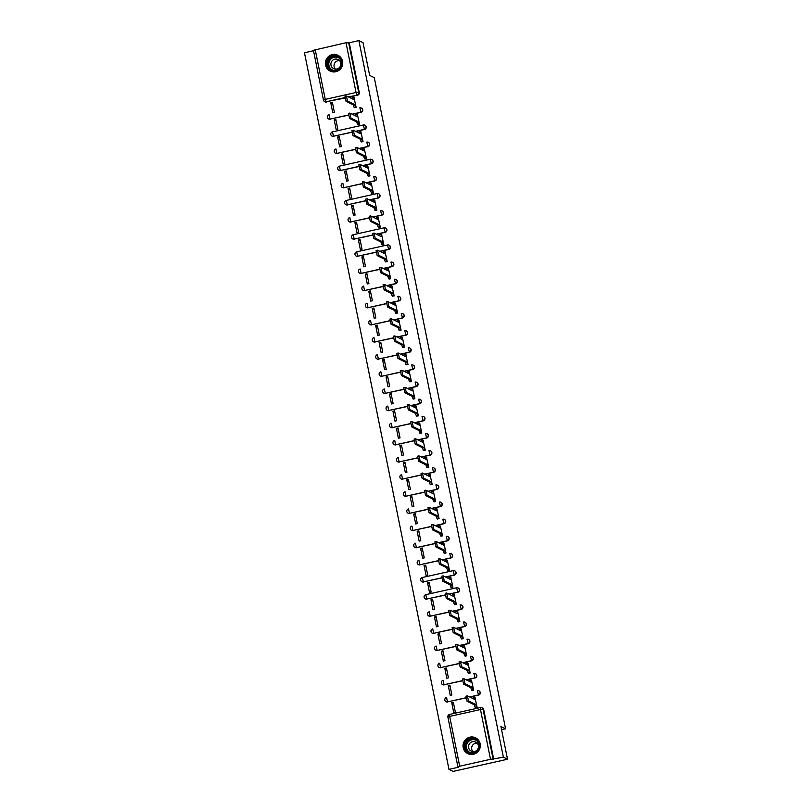 <?xml version="1.0" encoding="UTF-8"?>
<svg xmlns="http://www.w3.org/2000/svg" width="812" height="812" viewBox="0 0 812 812"><rect width="100%" height="100%" fill="white"/><g stroke="black" fill="none" stroke-linecap="round" stroke-linejoin="round"><path stroke-width="1.22" d="M352.367 114.289L361.015 112.35A2.263 2.213 -63.8 0 0 361.452 108.067M355.818 131.422L364.466 129.494A2.263 2.213 -63.8 0 0 364.913 125.21M359.28 148.566L367.927 146.627A2.263 2.213 -63.8 0 0 368.364 142.354M362.731 165.709L371.378 163.77A2.263 2.213 -63.8 0 0 371.825 159.497M366.192 182.842L374.839 180.914A2.263 2.213 -63.8 0 0 375.276 176.63M369.643 199.985L378.29 198.047A2.263 2.213 -63.8 0 0 378.737 193.774M373.104 217.129L381.752 215.19A2.263 2.213 -63.8 0 0 382.188 210.917M376.555 234.262L385.203 232.333A2.263 2.213 -63.8 0 0 385.649 228.05M380.016 251.405L388.664 249.477A2.263 2.213 -63.8 0 0 389.1 245.194M383.467 268.549L392.115 266.61A2.263 2.213 -63.8 0 0 392.561 262.337M386.928 285.692L395.576 283.753A2.263 2.213 -63.8 0 0 396.012 279.47M390.379 302.825L399.027 300.897A2.263 2.213 -63.8 0 0 399.474 296.613M393.84 319.969L402.488 318.03A2.263 2.213 -63.8 0 0 402.925 313.757M397.291 337.112L405.939 335.173A2.263 2.213 -63.8 0 0 406.386 330.89M400.752 354.245L409.4 352.317A2.263 2.213 -63.8 0 0 409.837 348.033M404.203 371.388L412.851 369.45A2.263 2.213 -63.8 0 0 413.298 365.177M407.665 388.532L416.312 386.593A2.263 2.213 -63.8 0 0 416.749 382.32M411.116 405.665L419.763 403.737A2.263 2.213 -63.8 0 0 420.21 399.453M414.577 422.808L423.225 420.87A2.263 2.213 -63.8 0 0 423.661 416.597M418.028 439.952L426.676 438.013A2.263 2.213 -63.8 0 0 427.122 433.74M421.489 457.085L430.137 455.156A2.263 2.213 -63.8 0 0 430.573 450.873M424.94 474.228L433.588 472.3A2.263 2.213 -63.8 0 0 434.034 468.016M428.401 491.372L437.049 489.433A2.263 2.213 -63.8 0 0 437.485 485.16M431.852 508.515L440.5 506.576A2.263 2.213 -63.8 0 0 440.946 502.293M435.313 525.648L443.961 523.72A2.263 2.213 -63.8 0 0 444.397 519.436M438.764 542.792L447.412 540.853A2.263 2.213 -63.8 0 0 447.859 536.58M442.225 559.935L450.873 557.996A2.263 2.213 -63.8 0 0 451.31 553.723M445.676 577.068L454.324 575.14A2.263 2.213 -63.8 0 0 454.771 570.856M449.137 594.211L457.785 592.273A2.263 2.213 -63.8 0 0 458.222 588M452.588 611.355L461.236 609.416A2.263 2.213 -63.8 0 0 461.683 605.143M456.05 628.488L464.697 626.559A2.263 2.213 -63.8 0 0 465.134 622.276M459.501 645.631L468.148 643.703A2.263 2.213 -63.8 0 0 468.595 639.42M462.962 662.775L471.61 660.836A2.263 2.213 -63.8 0 0 472.046 656.563M466.413 679.908L475.061 677.979A2.263 2.213 -63.8 0 0 475.507 673.696M469.874 697.051L478.522 695.123A2.263 2.213 -63.8 0 0 478.958 690.839M463.185 747.619A8.81 8.627 -63.8 0 0 476.938 752.602A8.81 8.627 -63.8 0 0 475.568 737.814A8.81 8.627 -63.8 0 0 463.185 747.619M325.561 65.092A8.81 8.627 -63.8 0 0 339.314 70.065A8.81 8.627 -63.8 0 0 337.944 55.277A8.81 8.627 -63.8 0 0 325.561 65.092M313.513 50.74L304.47 52.77L448.965 769.36L458.597 767.208L457.907 766.853L459.704 766.193L490.509 759.311L480.471 709.536L449.675 716.428L459.704 766.193M507.53 759.23L503.379 757.19L358.884 40.6L363.035 42.64L369.643 75.384L374.291 77.668L505.571 728.78L500.923 726.496L507.53 759.23L453.116 771.4L448.965 769.36M313.462 50.293L346.013 42.721L349.251 42.752L359.29 92.527A2.263 2.213 116.2 0 1 357.554 95.207L348.906 97.146M344.998 98.019L326.109 101.774A2.263 2.213 116.2 0 1 323.491 100.069L323.45 100.028A2.263 2.263 0 0 0 324.678 101.612L325.318 101.926A2.263 2.213 -63.8 0 0 326.759 102.099M349.251 42.752L358.884 40.6M493.747 759.352L483.708 709.576L480.471 709.536L480.44 707.546A2.263 2.213 116.2 0 1 483.069 709.262L493.097 759.027L503.379 757.19M493.097 759.027L490.509 759.311M475.446 707.485L477.101 707.262L474.929 697.417M451.716 702.603L453.705 712.489L455.339 712.134L453.34 702.238L451.716 702.603L453.603 703.537M448.254 685.47L450.244 695.356L451.878 694.991L449.889 685.105L448.254 685.47L450.152 686.394M471.985 690.342L473.65 690.119L471.478 680.273M444.803 668.327L446.793 678.213L448.427 677.847L446.427 667.961L444.803 668.327L446.691 669.261M468.534 673.209L470.189 672.986L468.016 663.13M441.342 651.183L443.332 661.069L444.966 660.704L442.976 650.818L441.342 651.183L443.24 652.117M465.073 656.066L466.738 655.842L464.565 645.997M437.891 634.04L439.881 643.936L441.515 643.571L439.515 633.675L437.891 634.04L439.779 634.974M461.622 638.922L463.276 638.699L461.104 628.853M434.43 616.907L436.42 626.793L438.054 626.428L436.064 616.541L434.43 616.907L436.328 617.841M458.161 621.789L459.825 621.566L457.653 611.71M430.979 599.763L432.969 609.65L434.603 609.284L432.603 599.398L430.979 599.763L432.867 600.697M454.71 604.646L456.364 604.422L454.192 594.577M427.518 582.62L429.507 592.516L431.142 592.151L429.152 582.255L427.518 582.62L429.416 583.554M451.249 587.502L452.913 587.279L450.741 577.433M424.067 565.487L426.056 575.373L427.691 575.008L425.691 565.122L424.067 565.487L425.955 566.411M447.798 570.369L449.452 570.146L447.28 560.29M420.606 548.344L422.595 558.23L424.229 557.864L422.24 547.978L420.606 548.344L422.504 549.277M444.337 553.226L446.001 553.002L443.829 543.157M417.155 531.2L419.144 541.096L420.778 540.731L418.779 530.835L417.155 531.2L419.043 532.134M440.886 536.082L442.54 535.859L440.368 526.014M413.694 514.067L415.683 523.953L417.317 523.588L415.328 513.702L413.694 514.067L415.592 514.991M437.424 518.939L439.089 518.716L436.917 508.87M410.243 496.924L412.232 506.81L413.866 506.444L411.867 496.558L410.243 496.924L412.131 497.857M433.973 501.806L435.628 501.583L433.456 491.727M406.782 479.78L408.771 489.666L410.405 489.301L408.416 479.415L406.782 479.78L408.68 480.714M430.512 484.662L432.177 484.439L430.005 474.594M403.331 462.637L405.32 472.533L406.954 472.168L404.955 462.282L403.331 462.637L405.218 463.571M427.061 467.519L428.716 467.296L426.544 457.45M399.869 445.504L401.859 455.39L403.493 455.024L401.504 445.138L399.869 445.504L401.767 446.438M423.6 450.386L425.265 450.163L423.093 440.307M396.418 428.36L398.408 438.247L400.042 437.881L398.042 427.995L396.418 428.36L398.306 429.294M420.149 433.243L421.804 433.019L419.631 423.174M392.957 411.217L394.947 421.113L396.581 420.748L394.591 410.852L392.957 411.217L394.855 412.151M416.688 416.099L418.353 415.876L416.18 406.03M389.506 394.084L391.496 403.97L393.13 403.605L391.13 393.718L389.506 394.084L391.394 395.008M413.237 398.966L414.891 398.743L412.719 388.887M386.045 376.941L388.034 386.827L389.669 386.461L387.679 376.575L386.045 376.941L387.943 377.874M409.776 381.823L411.44 381.599L409.268 371.754M382.594 359.797L384.583 369.693L386.218 369.328L384.218 359.432L382.594 359.797L384.482 360.731M406.325 364.679L407.979 364.456L405.807 354.611M379.133 342.664L381.122 352.55L382.756 352.185L380.767 342.299L379.133 342.664L381.031 343.588M402.864 347.546L404.528 347.313L402.356 337.467M375.682 325.521L377.671 335.407L379.305 335.041L377.306 325.155L375.682 325.521L377.57 326.454M399.413 330.403L401.067 330.179L398.895 320.324M372.221 308.377L374.21 318.263L375.844 317.908L373.855 308.012L372.221 308.377L374.119 309.311M395.952 313.259L397.616 313.036L395.444 303.191M368.77 291.244L370.759 301.13L372.393 300.765L370.394 290.879L368.77 291.244L370.658 292.168M392.5 296.116L394.155 295.893L391.983 286.047M365.309 274.101L367.298 283.987L368.932 283.621L366.943 273.735L365.309 274.101L367.207 275.035M389.039 278.983L390.704 278.76L388.532 268.904M361.858 256.957L363.847 266.843L365.481 266.478L363.482 256.592L361.858 256.957L363.746 257.891M385.588 261.84L387.243 261.616L385.071 251.771M358.397 239.814L360.386 249.71L362.02 249.345L360.031 239.459L358.397 239.814L360.295 240.748M382.127 244.696L383.792 244.473L381.62 234.627M354.945 222.681L356.935 232.567L358.569 232.202L356.57 222.315L354.945 222.681L356.833 223.615M378.676 227.563L380.331 227.34L378.159 217.484M351.484 205.537L353.474 215.424L355.108 215.058L353.118 205.172L351.484 205.537L353.382 206.471M375.215 210.42L376.88 210.196L374.708 200.351M348.033 188.394L350.023 198.29L351.657 197.925L349.657 188.029L348.033 188.394L349.921 189.328M371.764 193.276L373.418 193.053L371.246 183.207M344.572 171.261L346.562 181.147L348.196 180.782L346.206 170.896L344.572 171.261L346.47 172.185M368.303 176.143L369.967 175.92L367.795 166.064M341.121 154.118L343.111 164.004L344.745 163.638L342.745 153.752L341.121 154.118L343.009 155.051M364.852 159L366.506 158.776L364.334 148.931M337.66 136.974L339.649 146.87L341.284 146.505L339.294 136.609L337.66 136.974L339.558 137.908M361.391 141.856L363.055 141.633L360.883 131.788M334.209 119.841L336.198 129.727L337.833 129.362L335.833 119.476L334.209 119.841L336.097 120.765M357.94 124.713L359.594 124.49L357.422 114.644M330.748 102.698L332.737 112.584L334.371 112.218L332.382 102.332L330.748 102.698L332.646 103.631M354.479 107.58L356.143 107.357L353.971 97.501M348.45 115.162L329.987 119.12A2.263 2.213 116.2 0 1 328.545 118.958L328.779 119.07A2.263 2.213 -63.8 0 0 330.22 119.232M351.911 132.295L333.438 136.264A2.263 2.213 116.2 0 1 332.007 136.091L332.23 136.203A2.263 2.213 -63.8 0 0 333.671 136.375M355.362 149.438L336.899 153.407A2.263 2.213 116.2 0 1 335.457 153.235L335.691 153.346A2.263 2.213 -63.8 0 0 337.132 153.519M358.823 166.582L340.35 170.54A2.263 2.213 116.2 0 1 338.919 170.378L339.142 170.49A2.263 2.213 -63.8 0 0 340.583 170.652M362.274 183.725L343.811 187.684A2.263 2.213 116.2 0 1 342.37 187.511L342.603 187.623A2.263 2.213 -63.8 0 0 344.044 187.795M365.735 200.858L347.272 204.827A2.263 2.213 116.2 0 1 345.831 204.654L346.054 204.766A2.263 2.213 -63.8 0 0 347.495 204.939M369.186 218.002L350.723 221.96A2.263 2.213 116.2 0 1 349.282 221.798L349.515 221.909A2.263 2.213 -63.8 0 0 350.957 222.082M372.647 235.145L354.184 239.104A2.263 2.213 116.2 0 1 352.743 238.931L352.966 239.053A2.263 2.213 -63.8 0 0 354.408 239.215M376.098 252.278L357.635 256.247A2.263 2.213 116.2 0 1 356.194 256.074L356.427 256.186A2.263 2.213 -63.8 0 0 357.869 256.359M379.559 269.422L361.096 273.39A2.263 2.213 116.2 0 1 359.655 273.218L359.878 273.329A2.263 2.213 -63.8 0 0 361.32 273.502M383.01 286.565L364.547 290.523A2.263 2.213 116.2 0 1 363.106 290.361L363.34 290.473A2.263 2.213 -63.8 0 0 364.781 290.635M386.471 303.698L368.009 307.667A2.263 2.213 116.2 0 1 366.567 307.494L366.791 307.606A2.263 2.213 -63.8 0 0 368.232 307.778M389.922 320.841L371.46 324.81A2.263 2.213 116.2 0 1 370.018 324.638L370.252 324.749A2.263 2.213 -63.8 0 0 371.693 324.922M393.384 337.985L374.921 341.943A2.263 2.213 116.2 0 1 373.479 341.781L373.703 341.893A2.263 2.213 -63.8 0 0 375.144 342.055M396.835 355.118L378.372 359.087A2.263 2.213 116.2 0 1 376.93 358.914L377.164 359.026A2.263 2.213 -63.8 0 0 378.605 359.198M400.296 372.261L381.833 376.23A2.263 2.213 116.2 0 1 380.392 376.057L380.615 376.169A2.263 2.213 -63.8 0 0 382.056 376.342M403.747 389.405L385.284 393.363A2.263 2.213 116.2 0 1 383.843 393.201L384.076 393.312A2.263 2.213 -63.8 0 0 385.517 393.475M407.208 406.548L388.745 410.507A2.263 2.213 116.2 0 1 387.304 410.334L387.527 410.456A2.263 2.213 -63.8 0 0 388.968 410.618M410.659 423.681L392.196 427.65A2.263 2.213 116.2 0 1 390.755 427.477L390.988 427.589A2.263 2.213 -63.8 0 0 392.429 427.762M414.12 440.825L395.657 444.783A2.263 2.213 116.2 0 1 394.216 444.621L394.439 444.732A2.263 2.213 -63.8 0 0 395.88 444.905M417.571 457.968L399.108 461.926A2.263 2.213 116.2 0 1 397.667 461.754L397.9 461.876A2.263 2.213 -63.8 0 0 399.342 462.038M421.032 475.101L402.569 479.07A2.263 2.213 116.2 0 1 401.128 478.897L401.351 479.009A2.263 2.213 -63.8 0 0 402.793 479.181M424.483 492.245L406.02 496.213A2.263 2.213 116.2 0 1 404.579 496.041L404.812 496.152A2.263 2.213 -63.8 0 0 406.254 496.325M427.944 509.388L409.481 513.346A2.263 2.213 116.2 0 1 408.04 513.184L408.263 513.296A2.263 2.213 -63.8 0 0 409.705 513.458M431.395 526.521L412.932 530.49A2.263 2.213 116.2 0 1 411.491 530.317L411.725 530.429A2.263 2.213 -63.8 0 0 413.166 530.601M434.856 543.664L416.394 547.633A2.263 2.213 116.2 0 1 414.952 547.461L415.176 547.572A2.263 2.213 -63.8 0 0 416.617 547.745M438.307 560.808L419.845 564.766A2.263 2.213 116.2 0 1 418.403 564.604L418.637 564.716A2.263 2.213 -63.8 0 0 420.078 564.878M441.769 577.941L423.306 581.91A2.263 2.213 116.2 0 1 421.864 581.737L422.088 581.849A2.263 2.213 -63.8 0 0 423.529 582.021M445.22 595.084L426.757 599.053A2.263 2.213 116.2 0 1 425.315 598.88L425.549 598.992A2.263 2.213 -63.8 0 0 426.99 599.165M448.681 612.228L430.218 616.186A2.263 2.213 116.2 0 1 428.777 616.024L429 616.135A2.263 2.213 -63.8 0 0 430.441 616.308M452.132 629.371L433.669 633.33A2.263 2.213 116.2 0 1 432.228 633.157L432.461 633.279A2.263 2.213 -63.8 0 0 433.902 633.441M455.593 646.504L437.13 650.473A2.263 2.213 116.2 0 1 435.689 650.3L435.912 650.412A2.263 2.213 -63.8 0 0 437.353 650.585M459.044 663.648L440.581 667.616A2.263 2.213 116.2 0 1 439.14 667.444L439.373 667.555A2.263 2.213 -63.8 0 0 440.814 667.728M462.505 680.791L444.042 684.749A2.263 2.213 116.2 0 1 442.601 684.587L442.824 684.699A2.263 2.213 -63.8 0 0 444.265 684.861M465.956 697.924L447.493 701.893A2.263 2.213 116.2 0 1 446.052 701.72L446.285 701.832A2.263 2.213 -63.8 0 0 447.727 702.004M501.562 729.673L505.571 728.78M483.708 709.576A2.263 2.213 -63.8 0 0 482.531 708.034L481.881 707.719A2.263 2.263 0 0 0 480.399 707.536L449.594 714.428L480.349 707.567M475.142 697.518L474.523 697.234L474.634 699.396L467.387 695.854L468.463 700.908L475.649 704.451L476.542 707.019L475.132 707.333L474.238 704.765L467.042 701.233L465.966 696.168L467.336 695.884M475.649 707.587L475.132 707.333M473.031 698.604L473.112 697.549L474.482 697.254M477.06 707.272L476.542 707.019M475.649 704.451L474.238 704.765M471.681 680.375L471.072 680.091L471.173 682.253L463.926 678.71L465.002 683.775L472.198 687.307L473.091 689.875L471.67 690.19L470.777 687.622L463.591 684.09L462.515 679.025L463.875 678.741M472.188 690.444L471.67 690.19M469.58 681.471L469.651 680.405L471.021 680.121M473.609 690.129L473.091 689.875M472.198 687.307L470.777 687.622M468.23 663.231L467.61 662.947L467.722 665.119L460.475 661.567L461.551 666.632L468.737 670.174L469.63 672.732L468.219 673.057L467.326 670.489L460.13 666.946L459.054 661.881L460.424 661.597M468.737 673.31L468.219 673.057M466.118 664.328L466.2 663.262L467.57 662.978M470.148 672.996L469.63 672.732M468.737 670.174L467.326 670.489M469.458 753.049A7.623 7.46 116.2 0 1 464.728 743.518A7.623 7.46 116.2 0 1 474.218 738.565A7.623 7.46 116.2 0 1 478.948 748.096A7.623 7.46 116.2 0 1 469.458 753.049M474.147 739.153A7.064 6.912 -63.8 0 0 468.828 752.196A7.064 6.912 -63.8 0 0 478.349 748.451A7.064 6.912 -63.8 0 0 474.147 739.153M472.96 751.597A5.024 4.923 116.2 0 1 477.111 743.153M471.904 751.384A5.024 4.923 116.2 0 1 468.9 744.766A5.024 4.923 116.2 0 1 475.69 742.097A5.024 4.923 116.2 0 1 471.904 751.384M477.75 739.367A8.759 8.567 -63.8 0 0 463.896 742.594A8.759 8.567 -63.8 0 0 470.351 754.419M331.844 70.512A7.623 7.46 116.2 0 1 327.104 60.991A7.623 7.46 116.2 0 1 336.594 56.028A7.623 7.46 116.2 0 1 341.324 65.559A7.623 7.46 116.2 0 1 331.844 70.512M336.523 56.617A7.064 6.912 -63.8 0 0 331.205 69.659A7.064 6.912 -63.8 0 0 340.735 65.914A7.064 6.912 -63.8 0 0 336.523 56.617M335.336 69.061A5.024 4.923 116.2 0 1 339.487 60.626M334.28 68.847A5.024 4.923 116.2 0 1 331.276 62.23A5.024 4.923 116.2 0 1 338.066 59.56A5.024 4.923 116.2 0 1 334.28 68.847M340.126 56.83A8.759 8.567 -63.8 0 0 326.272 60.058A8.759 8.567 -63.8 0 0 332.727 71.882M464.768 646.098L464.159 645.814L464.261 647.976L457.014 644.423L458.09 649.488L465.286 653.031L466.179 655.599L464.758 655.913L463.865 653.345L456.679 649.813L455.603 644.748L456.963 644.464M465.276 656.167L464.758 655.913M462.667 647.184L462.738 646.129L464.109 645.834M466.697 655.852L466.179 655.599M465.286 653.031L463.865 653.345M461.317 628.955L460.698 628.671L460.81 630.833L453.563 627.29L454.639 632.355L461.825 635.887L462.718 638.455L461.307 638.77L460.414 636.202L453.218 632.67L452.142 627.605L453.512 627.321M461.825 639.024L461.307 638.77M459.206 630.051L459.287 628.985L460.658 628.701M463.236 638.709L462.718 638.455M461.825 635.887L460.414 636.202M457.856 611.812L457.247 611.527L457.349 613.689L450.102 610.147L451.178 615.212L458.374 618.744L459.267 621.312L457.846 621.637L456.953 619.069L449.767 615.526L448.691 610.462L450.051 610.177M458.364 621.89L457.846 621.637M455.755 612.908L455.826 611.842L457.197 611.558M459.785 621.566L459.267 621.312M458.374 618.744L456.953 619.069M454.405 594.678L453.786 594.384L453.898 596.556L446.651 593.004L447.727 598.068L454.913 601.611L455.806 604.179L454.395 604.493L453.502 601.925L446.306 598.383L445.23 593.328L446.6 593.044M454.913 604.747L454.395 604.493M452.294 595.764L452.375 594.709L453.746 594.414M456.324 604.432L455.806 604.179M454.913 601.611L453.502 601.925M450.944 577.535L450.335 577.251L450.437 579.413L443.19 575.87L444.265 580.935L451.462 584.467L452.355 587.035L450.934 587.35L450.041 584.782L442.855 581.25L441.779 576.185L443.139 575.901M451.452 587.604L450.934 587.35M448.843 578.631L448.914 577.565L450.284 577.281M452.873 587.289L452.355 587.035M451.462 584.467L450.041 584.782M447.493 560.392L446.874 560.107L446.986 562.269L439.739 558.727L440.814 563.792L448.001 567.324L448.894 569.892L447.483 570.207L446.59 567.649L439.393 564.107L438.318 559.042L439.688 558.757M448.001 570.471L447.483 570.207M445.382 561.488L445.463 560.422L446.833 560.138L445.463 560.422M449.412 570.146L448.894 569.892M448.001 567.324L446.59 567.649M444.032 543.258L443.423 542.964L443.525 545.136L436.277 541.584L437.353 546.649L444.55 550.191L445.443 552.759L444.022 553.073L443.129 550.506L435.942 546.963L434.867 541.898L436.227 541.624M444.54 553.327L444.022 553.073M441.931 544.344L442.002 543.289L443.372 542.995M445.961 553.013L445.443 552.759M444.55 550.191L443.129 550.506M440.581 526.115L439.962 525.831L440.074 527.993L432.826 524.451L433.902 529.505L441.089 533.048L441.982 535.615L440.571 535.93L439.678 533.362L432.481 529.83L431.405 524.765L432.776 524.481M441.089 536.184L440.571 535.93M438.47 527.211L438.551 526.146L439.921 525.861M442.499 535.869L441.982 535.615M441.089 533.048L439.678 533.362M437.12 508.972L436.511 508.688L436.612 510.849L429.365 507.307L430.441 512.372L437.638 515.904L438.531 518.472L437.11 518.787L436.217 516.219L429.03 512.687L427.954 507.622L429.315 507.338M437.627 519.041L437.11 518.787M435.019 510.068L435.09 509.002L436.46 508.718M439.048 518.726L438.531 518.472M437.638 515.904L436.217 516.219M433.669 491.828L433.05 491.544L433.161 493.716L425.914 490.164L426.99 495.229L434.176 498.771L435.07 501.339L433.659 501.654L432.766 499.086L425.569 495.543L424.493 490.478L425.864 490.194M434.176 501.907L433.659 501.654M431.558 492.925L431.639 491.859L433.009 491.575M435.587 501.593L435.07 501.339M434.176 498.771L432.766 499.086M430.208 474.695L429.599 474.411L429.7 476.573L422.453 473.031L423.529 478.085L430.725 481.628L431.619 484.196L430.198 484.51L429.304 481.942L422.118 478.41L421.042 473.345L422.402 473.061M430.715 484.764L430.198 484.51M428.107 475.781L428.178 474.726L429.548 474.431M432.136 484.449L431.619 484.196M430.725 481.628L429.304 481.942M426.757 457.552L426.138 457.268L426.249 459.43L419.002 455.887L420.078 460.952L427.264 464.484L428.157 467.052L426.747 467.367L425.853 464.799L418.657 461.267L417.581 456.202L418.951 455.918M427.264 467.621L426.747 467.367M424.646 458.648L424.727 457.582L426.097 457.298M428.675 467.306L428.157 467.052M427.264 464.484L425.853 464.799M423.296 440.408L422.687 440.124L422.788 442.296L415.541 438.744L416.617 443.809L423.813 447.351L424.706 449.909L423.285 450.234L422.392 447.666L415.206 444.123L414.13 439.059L415.49 438.774M423.803 450.487L423.285 450.234M421.195 441.505L421.266 440.439L422.636 440.155M425.224 450.173L424.706 449.909M423.813 447.351L422.392 447.666M419.845 423.275L419.225 422.991L419.337 425.153L412.09 421.601L413.166 426.665L420.352 430.208L421.245 432.776L419.834 433.09L418.941 430.522L411.745 426.98L410.669 421.925L412.039 421.641M420.352 433.344L419.834 433.09M417.733 424.361L417.815 423.306L419.185 423.011M421.763 433.029L421.245 432.776M420.352 430.208L418.941 430.522M416.383 406.132L415.774 405.848L415.876 408.01L408.629 404.467L409.705 409.532L416.901 413.064L417.794 415.632L416.373 415.947L415.48 413.379L408.294 409.847L407.218 404.782L408.578 404.498M416.891 416.201L416.373 415.947M414.282 407.228L414.353 406.162L415.724 405.878M418.312 415.886L417.794 415.632M416.901 413.064L415.48 413.379M412.932 388.989L412.313 388.704L412.425 390.866L405.178 387.324L406.254 392.389L413.44 395.921L414.333 398.489L412.922 398.814L412.029 396.246L404.833 392.703L403.757 387.639L405.127 387.354M413.44 399.068L412.922 398.814M410.821 390.085L410.902 389.019L412.273 388.735M414.851 398.743L414.333 398.489M413.44 395.921L412.029 396.246M409.471 371.855L408.862 371.561L408.964 373.733L401.717 370.181L402.793 375.245L409.989 378.788L410.882 381.356L409.461 381.67L408.568 379.102L401.382 375.56L400.306 370.505L401.666 370.221M409.979 381.924L409.461 381.67M407.37 372.941L407.441 371.886L408.812 371.591M411.4 381.61L410.882 381.356M409.989 378.788L408.568 379.102M406.02 354.712L405.401 354.428L405.513 356.59L398.266 353.047L399.342 358.112L406.528 361.644L407.421 364.212L406.01 364.527L405.117 361.959L397.921 358.427L396.845 353.362L398.215 353.078M406.528 364.781L406.01 364.527M403.909 355.808L403.99 354.742L405.361 354.458M407.939 364.466L407.421 364.212M406.528 361.644L405.117 361.959M402.559 337.569L401.95 337.284L402.052 339.446L394.805 335.904L395.88 340.969L403.077 344.501L403.97 347.069L402.549 347.384L401.656 344.816L394.47 341.284L393.394 336.219L394.754 335.935M403.067 347.648L402.549 347.384M400.458 338.665L400.529 337.599L401.899 337.315M404.488 347.323L403.97 347.069M403.077 344.501L401.656 344.816M399.108 320.425L398.489 320.141L398.601 322.313L391.354 318.761L392.429 323.826L399.616 327.368L400.509 329.936L399.098 330.251L398.205 327.683L391.008 324.14L389.933 319.075L391.303 318.801M399.616 330.504L399.098 330.251M396.997 321.522L397.078 320.466L398.448 320.172M401.026 330.19L400.509 329.936M399.616 327.368L398.205 327.683M395.647 303.292L395.038 303.008L395.139 305.17L387.892 301.628L388.968 306.682L396.165 310.225L397.058 312.793L395.637 313.107L394.744 310.539L387.557 307.007L386.482 301.942L387.842 301.658M396.154 313.361L395.637 313.107M393.546 304.378L393.617 303.323L394.987 303.028M397.575 313.046L397.058 312.793M396.165 310.225L394.744 310.539M392.196 286.149L391.577 285.865L391.688 288.027L384.441 284.484L385.517 289.549L392.703 293.081L393.597 295.649L392.186 295.964L391.293 293.396L384.096 289.864L383.02 284.799L384.391 284.515M392.703 296.218L392.186 295.964M390.085 287.245L390.166 286.179L391.536 285.895M394.114 295.903L393.597 295.649M392.703 293.081L391.293 293.396M388.735 269.005L388.126 268.721L388.227 270.893L380.98 267.341L382.056 272.406L389.252 275.948L390.146 278.506L388.725 278.831L387.832 276.263L380.645 272.72L379.569 267.655L380.929 267.371M389.242 279.084L388.725 278.831M386.634 270.102L386.705 269.036L388.075 268.752M390.663 278.77L390.146 278.506M389.252 275.948L387.832 276.263M385.284 251.872L384.665 251.588L384.776 253.75L377.529 250.208L378.605 255.262L385.791 258.805L386.685 261.373L385.274 261.687L384.38 259.119L377.184 255.587L376.108 250.522L377.478 250.238M385.791 261.941L385.274 261.687M383.173 252.958L383.254 251.903L384.624 251.608M387.202 261.626L386.685 261.373M385.791 258.805L384.38 259.119M381.823 234.729L381.214 234.445L381.315 236.607L374.068 233.064L375.144 238.129L382.34 241.661L383.234 244.229L381.813 244.544L380.919 241.976L373.733 238.444L372.657 233.379L374.017 233.095M382.33 244.798L381.813 244.544M379.722 235.825L379.793 234.759L381.163 234.475M383.751 244.483L383.234 244.229M382.34 241.661L380.919 241.976M378.372 217.586L377.753 217.301L377.864 219.473L370.617 215.921L371.693 220.986L378.879 224.518L379.772 227.086L378.362 227.411L377.468 224.843L370.272 221.3L369.196 216.236L370.566 215.951M378.879 227.664L378.362 227.411M376.26 218.682L376.342 217.616L377.712 217.332L376.342 217.616M380.29 227.35L379.772 227.086M378.879 224.518L377.468 224.843M374.911 200.452L374.302 200.158L374.403 202.33L367.156 198.778L368.232 203.842L375.428 207.385L376.321 209.953L374.9 210.267L374.007 207.699L366.821 204.157L365.745 199.102L367.105 198.818M375.418 210.521L374.9 210.267M372.809 201.538L372.881 200.483L374.251 200.188M376.839 210.206L376.321 209.953M375.428 207.385L374.007 207.699M371.46 183.309L370.84 183.025L370.952 185.187L363.705 181.644L364.781 186.709L371.967 190.241L372.86 192.809L371.449 193.124L370.556 190.556L363.36 187.024L362.284 181.959L363.654 181.675M371.967 193.378L371.449 193.124M369.348 184.405L369.43 183.339L370.8 183.055M373.378 193.063L372.86 192.809M371.967 190.241L370.556 190.556M367.998 166.166L367.389 165.881L367.491 168.043L360.244 164.501L361.32 169.566L368.516 173.098L369.409 175.666L367.988 175.981L367.095 173.423L359.909 169.881L358.833 164.816L360.193 164.531M368.506 176.245L367.988 175.981M365.897 167.262L365.968 166.196L367.339 165.912M369.927 175.92L369.409 175.666M368.516 173.098L367.095 173.423M364.547 149.032L363.928 148.738L364.04 150.91L356.793 147.358L357.869 152.423L365.055 155.965L365.948 158.533L364.537 158.847L363.644 156.28L356.448 152.737L355.372 147.682L356.742 147.398M365.055 159.101L364.537 158.847M362.436 150.118L362.517 149.063L363.888 148.769M366.466 158.787L365.948 158.533M365.055 155.965L363.644 156.28M361.086 131.889L360.477 131.605L360.579 133.767L353.332 130.225L354.408 135.289L361.604 138.822L362.497 141.389L361.076 141.704L360.183 139.136L352.997 135.604L351.921 130.539L353.281 130.255M361.594 141.958L361.076 141.704M358.985 132.985L359.056 131.92L360.426 131.635M363.015 141.643L362.497 141.389M361.604 138.822L360.183 139.136M357.635 114.746L357.016 114.462L357.128 116.623L349.881 113.081L350.957 118.146L358.143 121.678L359.036 124.246L357.625 124.561L356.732 121.993L349.536 118.461L348.46 113.396L349.83 113.112M358.143 124.825L357.625 124.561M355.524 115.842L355.605 114.776L356.975 114.492M359.554 124.5L359.036 124.246M358.143 121.678L356.732 121.993M354.174 97.602L353.565 97.318L353.667 99.49L346.419 95.938L347.495 101.003L354.692 104.545L355.585 107.113L354.164 107.428L353.271 104.86L346.085 101.317L345.009 96.252L346.369 95.978M354.682 107.681L354.164 107.428M352.073 98.699L352.144 97.633L353.514 97.349M356.103 107.367L355.585 107.113M354.692 104.545L353.271 104.86M359.807 107.864L359.899 107.844A2.263 2.213 116.2 0 1 362.517 109.549A2.263 2.213 116.2 0 1 360.782 112.239L352.134 114.167M361.015 112.35L359.848 107.834A2.263 2.263 0 0 1 361.34 108.016L361.573 108.128M363.258 125.007L332.555 131.869L363.36 124.987A2.263 2.213 116.2 0 1 365.979 126.692A2.263 2.213 116.2 0 1 364.243 129.382L355.585 131.311M364.466 129.494L363.309 124.977A2.263 2.263 0 0 1 364.791 125.149L365.024 125.261M366.719 142.141L366.811 142.12A2.263 2.213 116.2 0 1 369.43 143.836A2.263 2.213 116.2 0 1 367.694 146.515L359.046 148.454M367.927 146.627L366.76 142.11A2.263 2.263 0 0 1 368.252 142.293L368.486 142.404M370.17 159.284L339.467 166.145L370.272 159.264A2.263 2.213 116.2 0 1 372.891 160.979A2.263 2.213 116.2 0 1 371.155 163.659L362.497 165.597M371.378 163.77L370.221 159.254A2.263 2.263 0 0 1 371.703 159.436L371.937 159.548M373.632 176.427L373.723 176.407A2.263 2.213 116.2 0 1 376.342 178.112A2.263 2.213 116.2 0 1 374.606 180.802L365.958 182.73M374.839 180.914L373.672 176.397A2.263 2.263 0 0 1 375.164 176.569L375.398 176.681M377.083 193.56L346.379 200.432L377.184 193.54A2.263 2.213 116.2 0 1 379.803 195.256A2.263 2.213 116.2 0 1 378.067 197.935L369.409 199.874M378.29 198.047L377.133 193.54A2.263 2.263 0 0 1 378.615 193.713L378.849 193.824M380.544 210.704L380.635 210.684A2.263 2.213 116.2 0 1 383.254 212.399A2.263 2.213 116.2 0 1 381.518 215.078L372.87 217.017M381.752 215.19L380.584 210.673A2.263 2.263 0 0 1 382.076 210.856L382.31 210.968M383.995 227.847L353.291 234.709L384.096 227.827A2.263 2.213 116.2 0 1 386.715 229.532A2.263 2.213 116.2 0 1 384.979 232.222L376.321 234.15M385.203 232.333L384.046 227.817A2.263 2.263 0 0 1 385.527 227.989L385.761 228.111M376.078 252.126L357.635 256.247L356.701 251.842L387.547 244.96A2.263 2.213 116.2 0 1 390.166 246.675A2.263 2.213 116.2 0 1 388.43 249.355L379.783 251.294M388.664 249.477L387.497 244.96L356.701 251.842A2.263 2.263 0 0 0 356.194 256.074M390.917 262.124L391.008 262.103A2.263 2.213 116.2 0 1 393.627 263.819A2.263 2.213 116.2 0 1 391.892 266.498L383.234 268.437M392.115 266.61L390.958 262.093A2.263 2.263 0 0 1 392.44 262.276L392.673 262.388M394.368 279.267L394.459 279.247A2.263 2.213 116.2 0 1 397.078 280.952A2.263 2.213 116.2 0 1 395.342 283.642L386.695 285.57M395.576 283.753L394.409 279.237A2.263 2.263 0 0 1 395.901 279.419L396.134 279.531M397.829 296.41L397.921 296.39A2.263 2.213 116.2 0 1 400.539 298.095A2.263 2.213 116.2 0 1 398.804 300.785L390.146 302.714M399.027 300.897L397.87 296.38A2.263 2.263 0 0 1 399.352 296.553L399.585 296.664M401.28 313.544L401.372 313.523A2.263 2.213 116.2 0 1 403.99 315.239A2.263 2.213 116.2 0 1 402.255 317.918L393.607 319.857M402.488 318.03L401.321 313.513A2.263 2.263 0 0 1 402.813 313.696L403.046 313.808M404.741 330.687L404.833 330.667A2.263 2.213 116.2 0 1 407.451 332.372A2.263 2.213 116.2 0 1 405.716 335.062L397.058 336.99M405.939 335.173L404.782 330.657A2.263 2.263 0 0 1 406.264 330.839L406.497 330.951M408.192 347.83L408.284 347.81A2.263 2.213 116.2 0 1 410.902 349.515A2.263 2.213 116.2 0 1 409.167 352.205L400.519 354.133M409.4 352.317L408.233 347.8A2.263 2.263 0 0 1 409.725 347.972L409.958 348.084M411.654 364.964L411.745 364.943A2.263 2.213 116.2 0 1 414.364 366.659A2.263 2.213 116.2 0 1 412.628 369.338L403.97 371.277M412.851 369.45L411.694 364.943A2.263 2.263 0 0 1 413.176 365.116L413.409 365.227M415.105 382.107L415.196 382.087A2.263 2.213 116.2 0 1 417.815 383.802A2.263 2.213 116.2 0 1 416.079 386.482L407.431 388.42M416.312 386.593L415.145 382.076A2.263 2.263 0 0 1 416.637 382.259L416.871 382.371M418.566 399.25L418.657 399.23A2.263 2.213 116.2 0 1 421.276 400.935A2.263 2.213 116.2 0 1 419.54 403.625L410.882 405.553M419.763 403.737L418.606 399.22A2.263 2.263 0 0 1 420.088 399.392L420.322 399.504M422.017 416.383L422.108 416.363A2.263 2.213 116.2 0 1 424.727 418.078A2.263 2.213 116.2 0 1 422.991 420.758L414.343 422.697M423.225 420.87L422.057 416.363A2.263 2.263 0 0 1 423.549 416.536L423.783 416.647M425.478 433.527L425.569 433.506A2.263 2.213 116.2 0 1 428.188 435.222A2.263 2.213 116.2 0 1 426.452 437.901L417.794 439.84M426.676 438.013L425.518 433.496A2.263 2.263 0 0 1 427 433.679L427.234 433.791M428.929 450.67L429.02 450.65A2.263 2.213 116.2 0 1 431.639 452.355A2.263 2.213 116.2 0 1 429.903 455.045L421.255 456.973M430.137 455.156L428.969 450.64A2.263 2.263 0 0 1 430.462 450.812L430.695 450.934M432.39 467.803L432.481 467.783A2.263 2.213 116.2 0 1 435.1 469.498A2.263 2.213 116.2 0 1 433.364 472.178L424.706 474.117M433.588 472.3L432.431 467.783A2.263 2.263 0 0 1 433.912 467.956L434.146 468.067M435.841 484.947L435.932 484.926A2.263 2.213 116.2 0 1 438.551 486.642A2.263 2.213 116.2 0 1 436.815 489.321L428.168 491.26M437.049 489.433L435.882 484.916A2.263 2.263 0 0 1 437.374 485.099L437.607 485.211M439.302 502.09L439.393 502.07A2.263 2.213 116.2 0 1 442.012 503.775A2.263 2.213 116.2 0 1 440.277 506.465L431.619 508.393M440.5 506.576L439.343 502.06A2.263 2.263 0 0 1 440.825 502.242L441.058 502.354M442.753 519.233L442.844 519.213A2.263 2.213 116.2 0 1 445.463 520.918A2.263 2.213 116.2 0 1 443.728 523.608L435.08 525.537M443.961 523.72L442.794 519.203A2.263 2.263 0 0 1 444.286 519.375L444.519 519.487M446.214 536.367L446.306 536.346A2.263 2.213 116.2 0 1 448.924 538.062A2.263 2.213 116.2 0 1 447.189 540.741L438.531 542.68M447.412 540.853L446.255 536.336A2.263 2.263 0 0 1 447.737 536.519L447.97 536.63M449.665 553.51L449.757 553.49A2.263 2.213 116.2 0 1 452.375 555.205A2.263 2.213 116.2 0 1 450.64 557.885L441.992 559.823M450.873 557.996L449.706 553.479A2.263 2.263 0 0 1 451.198 553.662L451.431 553.774M441.738 577.789L423.306 581.91L422.362 577.505L453.218 570.633A2.263 2.213 116.2 0 1 455.837 572.338A2.263 2.213 116.2 0 1 454.101 575.028L445.443 576.956M454.324 575.14L453.167 570.623L422.362 577.505A2.263 2.263 0 0 0 421.864 581.737M445.199 594.932L426.757 599.053L425.823 594.648L456.669 587.766A2.263 2.213 116.2 0 1 459.287 589.482A2.263 2.213 116.2 0 1 457.552 592.161L448.904 594.1M457.785 592.273L456.618 587.766L425.823 594.648A2.263 2.263 0 0 0 425.315 598.88M460.039 604.93L460.13 604.91A2.263 2.213 116.2 0 1 462.749 606.625A2.263 2.213 116.2 0 1 461.013 609.304L452.355 611.243M461.236 609.416L460.079 604.899A2.263 2.263 0 0 1 461.561 605.082L461.795 605.194M463.49 622.073L463.581 622.053A2.263 2.213 116.2 0 1 466.2 623.758A2.263 2.213 116.2 0 1 464.464 626.448L455.816 628.376M464.697 626.559L463.53 622.043A2.263 2.263 0 0 1 465.022 622.215L465.256 622.337M466.951 639.206L467.042 639.186A2.263 2.213 116.2 0 1 469.661 640.901A2.263 2.213 116.2 0 1 467.925 643.581L459.267 645.52M468.148 643.703L466.991 639.186A2.263 2.263 0 0 1 468.473 639.359L468.707 639.47M470.402 656.35L470.493 656.329A2.263 2.213 116.2 0 1 473.112 658.045A2.263 2.213 116.2 0 1 471.376 660.724L462.728 662.663M471.61 660.836L470.442 656.319A2.263 2.263 0 0 1 471.934 656.502L472.168 656.614M473.863 673.493L473.954 673.473A2.263 2.213 116.2 0 1 476.573 675.178A2.263 2.213 116.2 0 1 474.837 677.868L466.179 679.796M475.061 677.979L473.903 673.463A2.263 2.263 0 0 1 475.385 673.635L475.619 673.757M477.314 690.636L477.405 690.616A2.263 2.213 116.2 0 1 480.024 692.321A2.263 2.213 116.2 0 1 478.288 695.001L469.64 696.94M478.522 695.123L477.354 690.606A2.263 2.263 0 0 1 478.847 690.779L479.08 690.89M357.554 95.207L348.257 96.831M344.927 97.572L326.109 101.774L325.257 99.379L356.052 92.487L346.013 42.721M315.218 49.603L325.257 99.379L323.45 100.028L313.422 50.253M348.429 114.999L329.987 119.12L329.053 114.715A2.263 2.263 0 0 0 328.545 118.958M351.88 132.143L333.438 136.264L332.504 131.859A2.263 2.263 0 0 0 332.007 136.091M355.341 149.286L336.899 153.407L335.965 149.002A2.263 2.263 0 0 0 335.457 153.235M358.792 166.419L340.35 170.54L339.416 166.145A2.263 2.263 0 0 0 338.919 170.378M362.253 183.563L343.811 187.684L342.877 183.279A2.263 2.263 0 0 0 342.37 187.511M365.704 200.706L347.272 204.827L346.328 200.422A2.263 2.263 0 0 0 345.831 204.654M369.166 217.839L350.723 221.96L349.789 217.565A2.263 2.263 0 0 0 349.282 221.798M372.617 234.983L354.184 239.104L353.24 234.698A2.263 2.263 0 0 0 352.743 238.931M379.529 269.259L361.096 273.39L360.152 268.985A2.263 2.263 0 0 0 359.655 273.218M382.99 286.403L364.547 290.523L363.614 286.118A2.263 2.263 0 0 0 363.106 290.361M386.441 303.546L368.009 307.667L367.065 303.262A2.263 2.263 0 0 0 366.567 307.494M389.902 320.679L371.46 324.81L370.526 320.405A2.263 2.263 0 0 0 370.018 324.638M393.353 337.822L374.921 341.943L373.977 337.548A2.263 2.263 0 0 0 373.479 341.781M396.814 354.966L378.372 359.087L377.438 354.682A2.263 2.263 0 0 0 376.93 358.914M400.265 372.109L381.833 376.23L380.889 371.825A2.263 2.263 0 0 0 380.392 376.057M403.726 389.242L385.284 393.363L384.35 388.968A2.263 2.263 0 0 0 383.843 393.201M407.177 406.386L388.745 410.507L387.801 406.101A2.263 2.263 0 0 0 387.304 410.334M410.639 423.529L392.196 427.65L391.262 423.245A2.263 2.263 0 0 0 390.755 427.477M414.09 440.662L395.657 444.783L394.713 440.388A2.263 2.263 0 0 0 394.216 444.621M417.551 457.806L399.108 461.926L398.174 457.521A2.263 2.263 0 0 0 397.667 461.754M421.002 474.949L402.569 479.07L401.625 474.665A2.263 2.263 0 0 0 401.128 478.897M424.463 492.082L406.02 496.213L405.087 491.808A2.263 2.263 0 0 0 404.579 496.041M427.914 509.225L409.481 513.346L408.537 508.941A2.263 2.263 0 0 0 408.04 513.184M431.375 526.369L412.932 530.49L411.999 526.085A2.263 2.263 0 0 0 411.491 530.317M434.826 543.502L416.394 547.633L415.45 543.228A2.263 2.263 0 0 0 414.952 547.461M438.287 560.645L419.845 564.766L418.911 560.371A2.263 2.263 0 0 0 418.403 564.604M448.65 612.065L430.218 616.186L429.274 611.791A2.263 2.263 0 0 0 428.777 616.024M452.111 629.209L433.669 633.33L432.735 628.924A2.263 2.263 0 0 0 432.228 633.157M455.562 646.352L437.13 650.473L436.186 646.068A2.263 2.263 0 0 0 435.689 650.3M459.024 663.485L440.581 667.616L439.647 663.211A2.263 2.263 0 0 0 439.14 667.444M462.475 680.629L444.042 684.749L443.098 680.344A2.263 2.263 0 0 0 442.601 684.587M465.936 697.772L447.493 701.893L446.559 697.488A2.263 2.263 0 0 0 446.052 701.72M359.29 92.527L358.65 92.213A2.263 2.213 116.2 0 1 356.915 94.892L356.052 92.487L358.65 92.213L348.612 42.437M457.907 766.853L447.879 717.077L449.675 716.428L449.594 714.428A2.263 2.263 0 0 0 447.879 717.077L447.909 717.118M475.69 704.613L474.269 704.928M468.463 700.908L467.042 701.233M472.229 687.47L470.818 687.794M465.002 683.775L463.591 684.09M468.778 670.336L467.357 670.651M461.551 666.632L460.13 666.946M469.387 752.44A7.064 6.912 116.2 0 1 475.588 739.813M476.593 740.554A6.831 6.689 -63.8 0 0 466.839 744.178A6.831 6.689 -63.8 0 0 470.574 752.775M331.763 69.903A7.064 6.912 116.2 0 1 337.965 57.276M338.969 58.017A6.831 6.689 -63.8 0 0 329.225 61.641A6.831 6.689 -63.8 0 0 332.95 70.238M465.317 653.193L463.906 653.508M458.09 649.488L456.679 649.813M461.866 636.05L460.445 636.375M454.639 632.355L453.218 632.67M458.404 618.917L456.994 619.231M451.178 615.212L449.767 615.526M454.953 601.773L453.532 602.088M447.727 598.068L446.306 598.383M451.492 584.63L450.081 584.944M444.265 580.935L442.855 581.25M448.041 567.497L446.62 567.811M440.814 563.792L439.393 564.107M444.58 550.353L443.169 550.668M437.353 546.649L435.942 546.963M441.129 533.21L439.708 533.525M433.902 529.505L432.481 529.83M437.668 516.077L436.257 516.391M430.441 512.372L429.03 512.687M434.217 498.933L432.796 499.248M426.99 495.229L425.569 495.543M430.756 481.79L429.345 482.105M423.529 478.085L422.118 478.41M427.305 464.647L425.884 464.971M420.078 460.952L418.657 461.267M423.844 447.513L422.433 447.828M416.617 443.809L415.206 444.123M420.393 430.37L418.972 430.685M413.166 426.665L411.745 426.98M416.932 413.227L415.521 413.552M409.705 409.532L408.294 409.847M413.481 396.094L412.06 396.408M406.254 392.389L404.833 392.703M410.019 378.95L408.609 379.265M402.793 375.245L401.382 375.56M406.568 361.807L405.147 362.122M399.342 358.112L397.921 358.427M403.107 344.674L401.696 344.988M395.88 340.969L394.47 341.284M399.656 327.53L398.235 327.845M392.429 323.826L391.008 324.14M396.195 310.387L394.784 310.702M388.968 306.682L387.557 307.007M392.744 293.244L391.323 293.568M385.517 289.549L384.096 289.864M389.283 276.11L387.872 276.425M382.056 272.406L380.645 272.72M385.832 258.967L384.411 259.282M378.605 255.262L377.184 255.587M382.371 241.824L380.96 242.149M375.144 238.129L373.733 238.444M378.92 224.691L377.499 225.005M371.693 220.986L370.272 221.3M375.459 207.547L374.048 207.862M368.232 203.842L366.821 204.157M372.008 190.404L370.587 190.718M364.781 186.709L363.36 187.024M368.546 173.271L367.136 173.585M361.32 169.566L359.909 169.881M365.095 156.127L363.674 156.442M357.869 152.423L356.448 152.737M361.634 138.984L360.223 139.299M354.408 135.289L352.997 135.604M358.183 121.851L356.762 122.165M350.957 118.146L349.536 118.461M354.722 104.707L353.311 105.022M347.495 101.003L346.085 101.317M458.344 588.05L458.11 587.939A2.263 2.263 0 0 0 456.618 587.766M454.882 570.907L454.649 570.795A2.263 2.263 0 0 0 453.167 570.623M389.222 245.244L388.989 245.133A2.263 2.263 0 0 0 387.497 244.96M474.523 697.234L473.112 697.549M467.387 695.854L465.966 696.168M471.072 680.091L469.651 680.405M463.926 678.71L462.515 679.025M467.61 662.947L466.2 663.262M460.475 661.567L459.054 661.881M475.7 737.946L476.411 738.291M467.976 753.668L468.686 754.013M338.086 55.409L338.787 55.764M330.352 71.131L331.063 71.476M464.159 645.814L462.738 646.129M457.014 644.423L455.603 644.748M460.698 628.671L459.287 628.985M453.563 627.29L452.142 627.605M457.247 611.527L455.826 611.842M450.102 610.147L448.691 610.462M453.786 594.384L452.375 594.709M446.651 593.004L445.23 593.328M450.335 577.251L448.914 577.565M443.19 575.87L441.779 576.185M439.739 558.727L438.318 559.042M443.423 542.964L442.002 543.289M436.277 541.584L434.867 541.898M439.962 525.831L438.551 526.146M432.826 524.451L431.405 524.765M436.511 508.688L435.09 509.002M429.365 507.307L427.954 507.622M433.05 491.544L431.639 491.859M425.914 490.164L424.493 490.478M429.599 474.411L428.178 474.726M422.453 473.031L421.042 473.345M426.138 457.268L424.727 457.582M419.002 455.887L417.581 456.202M422.687 440.124L421.266 440.439M415.541 438.744L414.13 439.059M419.225 422.991L417.815 423.306M412.09 421.601L410.669 421.925M415.774 405.848L414.353 406.162M408.629 404.467L407.218 404.782M412.313 388.704L410.902 389.019M405.178 387.324L403.757 387.639M408.862 371.561L407.441 371.886M401.717 370.181L400.306 370.505M405.401 354.428L403.99 354.742M398.266 353.047L396.845 353.362M401.95 337.284L400.529 337.599M394.805 335.904L393.394 336.219M398.489 320.141L397.078 320.466M391.354 318.761L389.933 319.075M395.038 303.008L393.617 303.323M387.892 301.628L386.482 301.942M391.577 285.865L390.166 286.179M384.441 284.484L383.02 284.799M388.126 268.721L386.705 269.036M380.98 267.341L379.569 267.655M384.665 251.588L383.254 251.903M377.529 250.208L376.108 250.522M381.214 234.445L379.793 234.759M374.068 233.064L372.657 233.379M370.617 215.921L369.196 216.236M374.302 200.158L372.881 200.483M367.156 198.778L365.745 199.102M370.84 183.025L369.43 183.339M363.705 181.644L362.284 181.959M367.389 165.881L365.968 166.196M360.244 164.501L358.833 164.816M363.928 148.738L362.517 149.063M356.793 147.358L355.372 147.682M360.477 131.605L359.056 131.92M353.332 130.225L351.921 130.539M357.016 114.462L355.605 114.776M349.881 113.081L348.46 113.396M353.565 97.318L352.144 97.633M346.419 95.938L345.009 96.252"/></g></svg>
